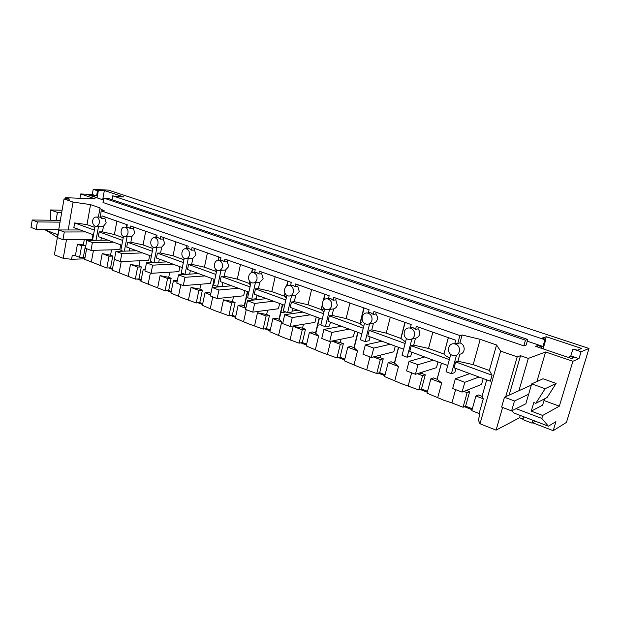 <?xml version="1.0" encoding="UTF-8"?>
<svg xmlns="http://www.w3.org/2000/svg" width="620" height="620" viewBox="0 0 620 620"><rect width="100%" height="100%" fill="white"/><g stroke="black" fill="none" stroke-linecap="round" stroke-linejoin="round"><path stroke-width="0.93" d="M459.916 342.899L457.754 343.488L459.924 335.544L462.086 334.994L459.916 342.899C465.442 344.425 465.775 353.26 459.854 354.206L457.932 361.228L455.669 361.94L454.065 367.815L490.366 381.207L492.063 375.216L455.669 361.94M452.422 355.33L453.825 355.64C460.203 356.531 461.729 345.991 455.483 344.108L454.173 343.813C447.772 342.883 446.183 353.392 452.422 355.33M254.665 272.482L256.851 272.56L258.78 273.97L259.392 271.211L291.268 282.418L290.625 285.223L292.966 285.308L294.996 286.773L295.647 283.952L329.173 295.74L328.484 298.608L330.948 298.724L333.087 300.235L333.777 297.36L369.094 309.775L368.365 312.713L370.962 312.852L373.217 314.425L373.953 311.48L411.207 324.57L410.425 327.577L413.168 327.748L415.539 329.39L416.33 326.376L455.685 340.21L454.847 343.286L457.754 343.488M455.77 343.178L455.258 343.526M456.475 355.221L451.407 373.736L446.043 371.737L450.763 354.408M451.407 373.736L454.817 372.581L455.933 368.505M457.932 361.228L473.176 364.63L480.213 339.341L462.086 334.994M98.379 217.085L99.921 208.583L104.392 210.909L101.246 210.831L100.091 217.217L101.626 218.403L102.083 215.923L127.263 224.773L126.813 227.16M459.924 335.544L101.246 210.831M516.096 408.657L541.803 418.415L548.367 426.188L555.923 421.654L553.203 430.66L566.447 422.406L589 348.471L581.079 351.757L578.995 358.616L572.896 361.274L545.608 351.997L528.333 358.399L520.537 355.694L517.204 356.872L500.635 351.098L496.558 344.991L480.213 339.341M578.995 358.616L570.842 355.865L569.819 356.291L573.849 357.655L571.694 358.562L535.626 346.347L537.982 345.542L541.872 346.851L542.965 346.471L527.279 341.178M589 348.471L108.5 190.131L93.202 189.34L92.279 194.486L96.565 195.928L88.505 194.951L103.47 200.02M92.279 194.486L80.709 193.967L95.154 198.873L65.425 197.695L69.579 199.136L64.038 198.927L54.39 254.82L63.224 258.323L71.571 259.292L72.277 255.332L75.392 255.704L77.446 244.156L83.351 244.892L84.335 239.405M99.921 208.583L100.076 207.917L90.559 204.631L73.059 202.074L64.038 198.927M525.473 340.194L527.775 339.466L526.14 345.108L523.83 345.875L103.013 202.508L103.819 198.098L525.473 340.194L523.83 345.875M127.309 227.168L128.627 227.292L130.231 228.517L130.712 225.99L157.054 235.244L156.566 237.708M156.992 237.708L158.472 237.832L160.154 239.095L160.658 236.514L188.24 246.21L187.721 248.752M188.046 248.744L189.72 248.86L191.479 250.17L192.022 247.535L220.929 257.695L220.371 260.33M220.573 260.322L222.479 260.431L224.324 261.779L224.897 259.09L255.231 269.754L254.626 272.49M449.771 358.042C446.733 356.57 444.788 355.252 443.936 354.082L448.322 337.621M455.607 389.616L451.941 402.915L444.191 400.388L427.01 393.165L430.869 378.828L433.574 377.921L437.061 379.246L441.417 363.149M437.061 379.246L441.704 382.959L437.79 397.381M492.063 375.216L489.35 370.497L473.176 364.63M496.558 344.991L489.35 370.497M500.635 351.098L480.004 423.755L478.307 419.972L479.74 414.912L479.105 413.532L483.275 398.8L482.05 396.335L486.708 379.851M502.618 407.464L496.078 430.14L480.004 423.755M517.204 356.872L505.734 396.653M548.367 426.188L513.964 413.029L511.833 410.781M520.537 355.694L509.144 395.118M496.078 430.14L519.552 417.74L520.234 415.431M528.333 358.399L518.925 390.701M541.803 418.415L542.686 415.454L531.263 411.137L542.609 405.162L544.476 398.893M511.601 410.889L501.627 407.084L504.463 397.226L514.484 400.985L511.601 410.889L525.837 403.814L531.697 383.865L545.127 388.717L535.835 403.302L533.797 402.55L531.263 411.137M545.608 351.997L536.897 381.533M542.686 415.454L559.333 406.17L543.988 400.512M559.333 406.17L572.896 361.274M581.079 351.757L572.896 349.029L570.842 355.865M572.896 349.029L577.367 350.199L581.661 348.463L546.251 336.745L541.989 338.132L545.864 339.419L543.081 348.874M569.819 356.291L569.369 357.779M537.982 345.542L537.556 347.006M541.872 346.851L541.438 348.316M545.864 339.419L544.949 339.729L542.965 346.471M544.949 339.729L112.7 195.827L111.98 199.71M93.202 189.34L97.495 190.766L96.193 190.1L104.354 190.518L123.775 196.943L116.459 196.625L112.7 195.827M92.543 195.13L92.341 196.253M94.666 195.85L94.465 196.974M98.317 190.805L97.046 197.842M97.495 190.766L96.565 195.928M79.949 198.268L80.709 193.967M57.397 237.413L44.57 229.353M65.425 197.695L65.201 198.974M56.087 220.278L57.427 212.451L61.69 212.536M50.708 220.216L50.53 209.955L57.427 212.451M50.763 229.361L49.794 229.361M44.516 229.702L57.854 234.763M73.059 202.074L68.177 229.966M66.495 239.622L63.224 258.323M90.559 204.631L86.986 224.603L74.671 222.937L73.858 227.587L93.504 234.833M94.844 227.447L86.986 224.603M527.775 339.466L107.64 198.253L103.819 198.098M414.439 335.598C415.005 332.149 413.765 329.708 410.727 328.267L409.58 328.003C403.481 327.05 401.923 337.381 407.867 339.225L409.099 339.504C411.765 339.582 413.548 338.28 414.439 335.598M443.889 354.012L428.521 348.44L413.687 345.131L415.485 338.272C417.562 337.737 418.918 336.451 419.554 334.42C419.996 332.359 419.469 330.507 417.957 328.863L415.539 329.39M418.423 327.112L417.957 328.863M96.805 217.163L96.356 217.047C94.504 216.953 93.287 218.101 92.706 220.503C92.411 223.301 93.233 225.192 95.178 226.184L95.658 226.308C97.495 226.401 98.712 225.254 99.293 222.859C99.595 220.046 98.766 218.147 96.805 217.163M123.209 237.731L114.398 234.538L102.44 231.865L103.478 226.207L106.206 222.921L104.896 218.449L101.626 218.403M105.16 217.008L104.896 218.449M125.395 227.284L124.899 227.16C120.691 226.254 119.505 235.236 123.659 236.483L124.186 236.615C126.108 236.716 127.371 235.546 127.983 233.12C128.301 230.253 127.433 228.307 125.395 227.284M152.876 248.496L143.065 244.931L130.843 242.203L131.944 236.429L134.788 233.097L133.447 228.524L130.231 228.517M133.726 227.044L133.447 228.524M155.294 237.863L154.76 237.731C150.358 236.809 149.125 245.946 153.458 247.256L154.039 247.403C156.031 247.496 157.348 246.318 157.992 243.862C158.333 240.924 157.433 238.925 155.294 237.863M183.846 260.229L183.876 259.733L173.042 255.804L160.549 253.014L161.712 247.124L164.672 243.73L163.308 239.056L160.154 239.095M163.602 237.545L163.308 239.056M186.612 248.953L186.016 248.798C181.428 247.861 180.141 257.161 184.659 258.532L185.303 258.695C187.38 258.796 188.751 257.594 189.425 255.107C189.79 252.108 188.852 250.054 186.612 248.953M216.124 269.615L215.768 271.297L204.422 267.181L191.642 264.322L192.874 258.315L195.967 254.859L194.572 250.077L191.479 250.17M194.882 248.542L194.572 250.077M219.449 260.571L218.79 260.408C213.985 259.454 212.644 268.917 217.372 270.359L218.077 270.537C220.24 270.638 221.673 269.421 222.386 266.894C222.774 263.826 221.797 261.717 219.449 260.571M249.682 281.232L249.201 283.418L237.305 279.108L224.223 276.179L225.533 270.049L228.757 266.53L227.331 261.632L224.324 261.779M227.664 260.067L227.331 261.632M253.906 272.769L253.177 272.591C248.147 271.63 246.76 281.263 251.704 282.774L252.479 282.96C254.735 283.061 256.238 281.829 256.974 279.271C257.393 276.132 256.37 273.97 253.906 272.769M284.983 293.105L284.286 296.143L271.8 291.617L258.401 288.618L259.796 282.356L263.159 278.775L261.702 273.761L258.78 273.97M262.058 272.149L261.702 273.761M290.121 285.58L289.315 285.386C284.038 284.417 282.604 294.221 287.773 295.81L288.641 296.019C290.989 296.12 292.555 294.864 293.338 292.276C293.787 289.067 292.71 286.835 290.121 285.58M322.26 304.87L321.152 309.512L308.031 304.753L294.298 301.684L295.779 295.275L299.305 291.632L297.809 286.494L294.996 286.773M298.189 284.851L297.809 286.494M328.228 299.072L327.321 298.856C321.788 297.879 320.308 307.861 325.717 309.527L326.694 309.76C329.142 309.853 330.778 308.582 331.591 305.962C332.08 302.676 330.956 300.382 328.228 299.072M363.824 307.923L359.933 323.57L346.123 318.564L332.041 315.417L333.622 308.869C335.513 308.334 336.745 307.094 337.311 305.156L335.792 299.886L333.087 300.235M336.195 298.204L335.792 299.886M368.373 313.278L367.358 313.038C361.545 312.069 360.026 322.229 365.699 323.981L366.784 324.237C369.349 324.322 371.054 323.036 371.907 320.377C372.426 317.014 371.248 314.65 368.373 313.278M404.938 322.369L400.791 338.388L386.229 333.111L371.783 329.879L373.472 323.183C375.449 322.648 376.743 321.385 377.34 319.401C377.751 317.386 377.231 315.58 375.782 313.991L373.217 314.425M376.216 312.271L375.782 313.991M413.687 345.131L411.254 345.735L449.345 359.631M447.749 365.482L409.75 351.47L411.254 345.735M432.853 332.18L428.521 348.44M112.476 268.553L110.577 267.817L106.849 268.003L84.707 259.346L86.622 248.705M84.979 257.835L83.374 257.215L85.444 245.69L83.351 244.892M75.392 255.704L79.593 257.346L83.374 257.215M479.105 413.532L471.805 410.68L475.928 396.002L478.431 394.956L482.05 396.335M472.339 408.782L465.612 406.162L463.055 407.262L451.941 402.915M427.513 391.313L421.492 388.965L418.732 389.933L400.791 383.408L384.601 376.588L388.213 362.576L391.096 361.786L394.397 363.041L398.474 347.316M385.067 374.774L379.688 372.674L376.759 373.519L359.67 367.319L344.379 360.863L347.766 347.161L350.812 346.487L353.95 347.673L357.771 332.297M344.821 359.089L340.024 357.221L336.939 357.957L320.641 352.051L306.195 345.937L309.372 332.529L312.558 331.956L315.534 333.087L319.122 318.045M306.606 344.201L302.335 342.535L299.119 343.17L283.557 337.544L269.886 331.739L272.87 318.618L276.171 318.137L279.008 319.207L282.379 304.49M270.266 330.042L266.484 328.569L263.151 329.104L248.271 323.733L235.313 318.223L238.119 305.381L241.537 304.978L244.233 306.001L247.403 291.594M235.678 316.564L232.337 315.262L228.904 315.719L214.66 310.581L202.368 305.342L205.011 292.764L208.522 292.438L210.901 293.345M202.709 303.715L199.779 302.576L196.253 302.955L182.606 298.042L170.934 293.051L173.422 280.728L177.343 280.596M171.252 291.454L168.694 290.462L165.091 290.772L140.903 281.317L143.251 269.235L145.25 269.127M141.205 279.752L138.996 278.884L135.323 279.132L112.189 270.088L114.646 258.23M463.055 407.262L467.131 392.646L463.861 391.398M465.612 406.162L469.673 391.631L466.411 390.391M469.673 391.631L467.131 392.646M483.197 378.556L481.539 384.454L462.086 392.096L452.685 388.5L455.367 378.75L469.813 373.628M421.492 388.965L425.289 374.774L421.856 373.472L422.204 372.147M438.038 361.902L436.48 367.66L415.431 374.279L406.557 370.884L409.053 361.367L424.654 356.965M441.704 382.959L430.869 378.828M553.203 430.66L532.727 422.801M522.978 419.058L519.552 417.74M108.74 267.91L112.336 269.312M137.183 279.008L141.058 280.519M166.919 290.617L171.097 292.245M198.043 302.762L202.546 304.513M230.648 315.487L235.499 317.378M264.841 328.833L270.08 330.879M300.754 342.844L306.404 345.053M338.505 357.585L344.604 359.964M378.247 373.093L384.834 375.666M420.135 389.445L427.265 392.228M464.357 406.704L472.076 409.712M71.571 259.292L84.8 258.811M483.275 398.8L475.928 396.002M535.835 403.302L547.065 397.567L556.117 383.431L543.05 378.774L531.697 383.865M545.127 388.717L556.117 383.431M50.53 209.955L62.093 210.234M79.593 257.346L81.662 245.76L77.446 244.156M81.662 245.76L85.444 245.69M93.008 234.647L92.163 239.312L62.946 239.669L57.575 237.615L58.892 229.966L80.306 229.966M94.356 230.113L74.671 222.937M95.077 226.145L92.597 239.87L93.829 240.328M96.41 226.315L98.572 226.184L96.007 240.304M103.478 226.207L98.572 226.184M415.485 338.272L411.843 339.132L407.115 357.213L402.039 355.314L406.433 338.442M114.398 234.538L116.885 221.131M123.458 236.406L120.83 250.403L122.892 251.17M125.039 236.608L127.116 236.476L124.349 251.131M131.944 236.429L127.116 236.476M143.065 244.931L145.708 231.26M153.148 247.124L150.35 261.415L153.31 262.524M155.016 247.38L156.976 247.24L153.977 262.493M161.712 247.124L156.976 247.24M173.042 255.804L175.847 241.847M184.225 258.346L181.257 272.947L185 274.342L189.65 274.048L190.363 270.553M186.426 258.649L188.24 258.509L185 274.342M192.874 258.315L188.24 258.509M204.422 267.181L207.398 252.937M218.798 256.951L218.077 260.385M216.303 272.474L215.768 271.297M216.806 270.095L213.644 285.029L217.574 286.494L222.1 286.107L222.867 282.542M219.379 270.452L221.007 270.328L217.574 286.494M225.533 270.049L221.007 270.328M237.305 279.108L240.459 264.562M252.425 268.762L251.549 272.738M250.403 285.068L249.201 283.418M255.238 282.767L255.401 282.038M250.992 282.425L247.62 297.709L251.743 299.243L256.145 298.755L256.959 295.112M253.983 282.836L255.401 282.728L251.743 299.243M259.796 282.356L255.401 282.728M271.8 291.617L275.156 276.752M287.719 281.17L286.603 286.045M286.246 298.243L284.286 296.143M286.905 295.376L283.309 311.023L287.649 312.643L291.896 312.038L292.756 308.318M290.253 295.88L291.54 295.755L287.649 312.643M295.779 295.275L291.54 295.755M308.031 304.753L311.596 289.563M324.803 294.206L323.245 300.723M323.942 312.054L321.152 309.512M324.678 308.993L320.842 325.027L325.407 326.724L329.483 326.012L330.406 322.206M328.445 309.589L329.553 309.465L325.407 326.724M333.622 308.869L329.553 309.465M346.123 318.564L349.928 303.033M363.653 326.585L359.933 323.57M364.467 323.33L360.367 339.768L365.172 341.566L369.055 340.713L370.039 336.823M373.472 323.183L369.605 323.904L365.172 341.566M386.229 333.111L390.29 317.223M405.534 341.891L400.791 338.388M407.115 357.213L410.773 356.213L411.82 352.238M394.397 363.041L398.474 366.482L394.808 380.579M421.856 373.472L419.104 373.116M411.641 372.829L408.216 385.818M93.457 250.31L91.349 261.942M425.289 374.774L422.546 375.658L417.345 373.674M418.732 389.933L422.546 375.658M398.474 366.482L388.213 362.576M379.688 372.674L383.245 358.802L379.99 357.57L380.618 355.105M395.273 346.131L393.824 351.757L371.365 357.446L362.979 354.245L365.312 344.953L381.912 341.202M383.245 358.802L380.324 359.569L373.403 356.934M376.759 373.519L380.324 359.569M369.993 356.926L366.784 369.621M353.95 347.673L357.507 350.874L354.067 364.653M379.99 357.57L374.364 356.686M357.507 350.874L347.766 347.161M340.024 357.221L343.356 343.651L340.264 342.48L341.07 339.194M354.733 331.181L353.369 336.683L329.685 341.527L321.741 338.497L323.919 329.422L341.403 326.26M343.356 343.651L340.279 344.309L331.832 341.093M336.939 357.957L340.279 344.309M330.599 341.341L327.469 354.253M315.534 333.087L318.618 336.055L315.394 349.533M340.264 342.48L332.134 341.023M318.618 336.055L309.372 332.529M302.335 342.535L305.466 329.259L302.529 328.143L303.444 324.26M316.231 316.983L314.952 322.361L290.191 326.453L282.666 323.578L284.704 314.704L302.955 312.085M305.466 329.259L302.258 329.825L293.206 326.376L290.113 339.651M299.119 343.17L302.258 329.825M279.008 319.207L281.666 321.974L278.636 335.156M302.529 328.143L293.206 326.376M281.666 321.974L272.87 318.618M266.484 328.569L269.429 315.572L266.631 314.51L267.608 310.178M279.635 303.482L278.434 308.745L252.735 312.147L245.582 309.411L247.496 300.739L266.414 298.608M269.429 315.572L266.096 316.045L257.486 312.759L254.58 325.756M263.151 329.104L266.096 316.045M246.256 309.675L243.652 321.486M245.861 308.156L244.233 306.001M266.631 314.51L257.486 312.759M245.83 308.318L238.119 305.381M232.337 315.262L235.112 302.537L232.446 301.522L233.461 296.848M244.792 290.633L243.66 295.787L217.147 298.553L210.351 295.957L212.141 287.478L231.64 285.781M235.112 302.537L231.679 302.924L223.471 299.801L220.736 312.526M228.904 315.719L231.679 302.924M212.769 296.879L210.32 308.45M212.35 287.455L214.078 279.302M232.446 301.522L223.471 299.801M210.575 294.887L205.011 292.764M199.779 302.576L202.391 290.106L199.849 289.145L200.872 284.208M211.583 278.38L210.521 283.433L183.295 285.626L176.824 283.154L178.514 274.854L198.516 273.56M202.391 290.106L198.865 290.423L191.037 287.44L188.465 299.91M196.253 302.955L198.865 290.423M180.831 284.688L178.521 296.019M199.849 289.145L191.037 287.44M177.041 282.108L173.422 280.728M168.694 290.462L171.159 278.24L168.725 277.318L169.756 272.196M179.901 266.693L178.893 271.645L151.055 273.312L144.894 270.963L146.475 262.834L166.912 261.904M171.159 278.24L167.555 278.488L160.076 275.644L157.65 287.866M165.091 290.772L167.555 278.488M150.334 273.04L148.157 284.146M158.72 262.276L159.348 259.113M168.725 277.318L160.076 275.644M145.096 269.933L143.251 269.235M138.996 278.884L141.314 266.91L138.996 266.026L140.012 260.749M149.637 255.533L148.692 260.385L120.319 261.578L114.436 259.331L115.925 251.371L136.741 250.774M141.314 266.91L137.64 267.096L130.494 264.376L128.208 276.349M135.323 279.132L137.64 267.096M121.249 261.539L119.125 272.8M129.177 250.992L129.712 248.186M138.996 266.026L130.494 264.376M110.577 267.817L112.77 256.068L110.546 255.223L111.553 249.829M120.699 244.861L119.807 249.62L90.977 250.371L85.359 248.225L86.761 240.428L107.903 240.142M112.77 256.068L109.042 256.192L102.207 253.588L100.045 265.337M106.849 268.003L109.042 256.192M100.905 240.235L101.37 237.731M110.546 255.223L102.207 253.588M258.54 296.879L261.02 296.616M280.496 312.72L285.867 311.976M292.113 311.101L298.057 310.279M317.394 325.283L320.928 324.678M330.189 323.097L331.979 322.788M546.251 336.745L545.499 339.303M104.354 190.518L102.68 199.749M121.791 245.264L98.317 236.608L99.177 231.872L102.44 231.865M122.698 240.452L99.177 231.872M151.373 256.176L126.72 247.078L127.635 242.257L130.843 242.203M152.334 251.271L127.635 242.257M182.342 267.6L156.426 258.036L157.395 253.115L160.549 253.014M183.365 262.586L157.395 253.115M214.799 279.566L187.527 269.506L188.55 264.484L191.642 264.322M215.884 274.451L188.55 264.484M248.853 292.129L220.115 281.526L221.208 276.396L224.223 276.179M249.999 286.905L221.208 276.396M284.619 305.319L254.309 294.144L255.471 288.897L258.401 288.618M285.843 299.979L255.471 288.897M322.237 319.192L290.23 307.388L291.47 302.033L294.298 301.684M323.547 313.736L291.47 302.033M361.855 333.808L328.011 321.323L329.329 315.844L332.041 315.417M363.25 328.22L329.329 315.844M403.628 349.215L367.8 335.994L369.202 330.39L371.783 329.879M405.116 343.496L369.202 330.39M455.367 378.75L464.806 382.292L479.012 377.014M464.806 382.292L462.086 392.096M409.053 361.367L417.965 364.707L433.349 360.173M417.965 364.707L415.431 374.279M365.312 344.953L373.728 348.115L390.143 344.24M373.728 348.115L371.365 357.446M360.104 322.881L361.646 322.609M323.919 329.422L331.894 332.413L349.207 329.142M331.894 332.413L329.685 341.527M321.168 309.465L323.702 309.101M284.704 314.704L292.26 317.541L310.372 314.813M292.26 317.541L290.191 326.453M284.417 296.569L286.688 296.313M247.496 300.739L254.673 303.436L273.466 301.204M254.673 303.436L252.735 312.147M212.141 287.478L218.961 290.036L238.351 288.254M218.961 290.036L217.147 298.553M178.514 274.854L185 277.287L204.91 275.923M185 277.287L183.295 285.626M146.475 262.834L152.66 265.151L173.019 264.159M152.66 265.151L151.055 273.312M115.925 251.371L121.83 253.58L142.577 252.929M121.83 253.58L120.319 261.578M86.761 240.428L92.395 242.544L113.475 242.195M92.395 242.544L90.977 250.371M58.892 229.966L64.278 231.988L85.645 231.934M64.278 231.988L62.946 239.669M523.66 416.741L522.815 419.608L532.076 423.166L535.192 421.15M532.076 423.166L532.929 420.282M514.484 400.985L528.635 394.274M504.463 397.226L531.332 385.105M36.138 229.353L31 227.385L32.224 219.999L37.386 221.937L36.138 229.353L58.784 229.361M37.386 221.937L60.031 222.146M32.224 219.999L60.349 220.325M456.452 343.201L454.173 343.813M443.936 354.082L448.384 337.637M437.108 379.316L441.471 363.173M100.107 217.108L96.356 217.047M128.131 227.168L124.899 227.16M157.93 237.692L154.76 237.731M189.131 248.713L186.016 248.798M221.821 260.268L218.79 260.408M256.122 272.389L253.177 272.591M292.152 285.115L289.315 285.386M330.049 298.507L327.321 298.856M369.954 312.612L367.358 313.038M412.021 327.492L409.58 328.003M126.41 227.16L126.891 224.642M155.698 237.716L156.24 234.957M186.31 248.79L186.93 245.745M215.892 271.978L216.357 269.801M218.349 260.369L219.054 257.037M249.379 284.053L249.93 281.534M251.891 272.645L252.72 268.871M284.495 296.709L285.216 293.562M286.99 285.804L288.029 281.279M321.369 309.985L322.408 305.644M323.717 300.165L325.113 294.314M360.135 323.942L364.095 308.016M400.939 338.621L405.131 322.439M394.537 363.297L398.668 347.378M354.136 348.084L358.035 332.397M315.735 333.614L319.424 318.153M279.202 319.835L282.689 304.606M244.396 306.699L247.698 291.702M212.629 287.432L214.326 279.395M181.04 274.691L181.389 272.994M150.823 262.64L151.009 261.663"/></g></svg>
